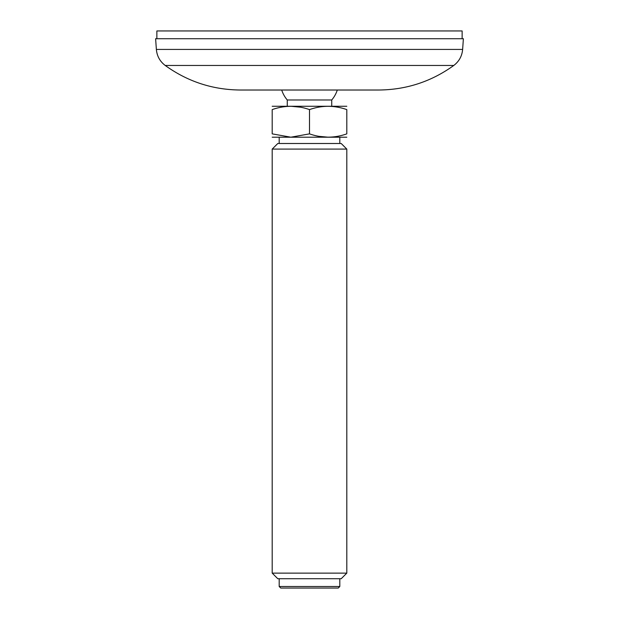 <?xml version="1.0" encoding="UTF-8"?>
<svg xmlns="http://www.w3.org/2000/svg" width="619" height="619" viewBox="0 0 619 619"><rect width="100%" height="100%" fill="white"/><g stroke="black" fill="none" stroke-linecap="round" stroke-linejoin="round"><path stroke-width="0.93" d="M156.862 38.718L156.862 30.95L462.138 30.95L462.138 38.718M200.688 38.718L155.617 38.718L156.367 49.419L462.633 49.419L463.383 38.718L200.688 38.718M165.219 65.459L453.781 65.459C431.35 81.615 406.312 89.801 378.673 90.018L240.327 90.018C212.688 89.801 187.65 81.615 165.219 65.459C159.911 61.413 156.963 56.066 156.367 49.419M281.699 90.018A29.225 29.225 0 0 0 287.27 99.976L331.73 99.976A29.225 29.225 0 0 0 337.301 90.018M279.192 586.495L280.747 588.05L338.253 588.05L339.808 586.495L279.192 586.495L279.192 578.726M272.198 573.124L277.792 578.726L341.208 578.726L346.802 573.124L272.198 573.124L272.198 149.094L346.802 149.094L341.208 143.5L277.792 143.5L272.198 149.094M346.802 133.866C334.407 138.246 321.965 138.246 309.5 133.866L309.5 109.602C321.903 105.222 334.337 105.222 346.802 109.602L346.802 133.866C346.802 138.246 346.802 138.246 346.802 133.866M346.802 109.602C346.802 105.222 346.802 105.222 346.802 109.602M318.754 136.312L328.155 137.201M300.246 107.164L290.845 106.267M309.5 109.602C297.035 105.222 284.593 105.222 272.198 109.602C272.198 105.222 272.198 105.222 272.198 109.602L272.198 133.866C272.198 138.246 272.198 138.246 272.198 133.866L290.845 137.201L309.5 133.866M272.198 106.267L346.802 106.267M272.198 137.201L346.802 137.201M453.781 65.459C459.089 61.413 462.037 56.066 462.633 49.419M331.73 106.189L331.73 99.976M287.27 106.189L287.27 99.976M339.808 143.5L339.808 137.279M279.192 143.5L279.192 137.279M339.808 586.495L339.808 578.726M346.802 573.124L346.802 149.094"/></g></svg>
